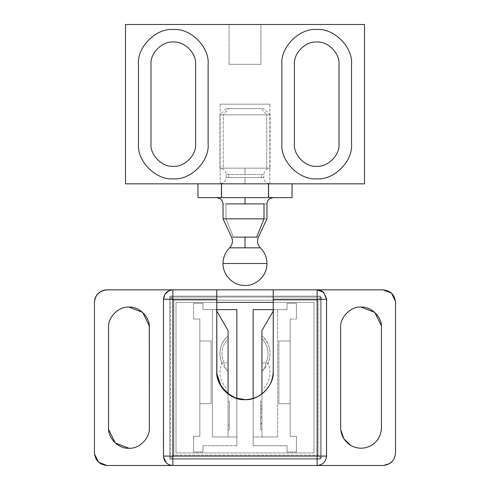 <?xml version="1.0" encoding="UTF-8"?>
<svg xmlns="http://www.w3.org/2000/svg" width="490" height="490" viewBox="0 0 490 490"><rect width="100%" height="100%" fill="white"/><g stroke="black" fill="none" stroke-linecap="round" stroke-linejoin="round"><path stroke-width="0.37" stroke-dasharray="2.45 1.84" d="M220.145 104.168L220.145 183.836L269.855 183.836L269.855 104.168L220.145 104.168L269.855 104.168L269.855 183.836L220.145 183.836L220.145 104.168L269.855 104.168L220.145 104.168M229.069 64.337L229.069 24.5L260.931 24.5L260.931 64.337L229.069 64.337L260.931 64.337L260.931 24.5L229.069 24.5L229.069 64.337L260.931 64.337L229.069 64.337M351.514 64.337C353.076 47.107 333.929 27.961 316.699 29.516C299.476 27.961 280.329 47.107 281.885 64.337L281.885 144.005C280.329 161.228 299.476 180.375 316.699 178.819C333.929 180.375 353.076 161.228 351.514 144.005L351.514 64.337L351.514 144.005C353.076 161.228 333.929 180.375 316.699 178.819C299.476 180.375 280.329 161.228 281.885 144.005L281.885 64.337C280.329 47.107 299.476 27.961 316.699 29.516C333.929 27.961 353.076 47.107 351.514 64.337M339.007 144.005C340.005 155.036 327.737 167.304 316.699 166.312C305.662 167.304 293.4 155.036 294.392 144.005L294.392 64.337C293.4 53.3 305.662 41.031 316.699 42.03C327.737 41.031 340.005 53.3 339.007 64.337L339.007 144.005L339.007 64.337C340.005 53.3 327.737 41.031 316.699 42.03C305.662 41.031 293.4 53.3 294.392 64.337L294.392 144.005C293.4 155.036 305.662 167.304 316.699 166.312C327.737 167.304 340.005 155.036 339.007 144.005M208.115 64.337C209.671 47.107 190.524 27.961 173.301 29.516C156.071 27.961 136.924 47.107 138.486 64.337L138.486 144.005C136.924 161.228 156.071 180.375 173.301 178.819C190.524 180.375 209.671 161.228 208.115 144.005L208.115 64.337L208.115 144.005C209.671 161.228 190.524 180.375 173.301 178.819C156.071 180.375 136.924 161.228 138.486 144.005L138.486 64.337C136.924 47.107 156.071 27.961 173.301 29.516C190.524 27.961 209.671 47.107 208.115 64.337M195.608 144.005C196.6 155.036 184.338 167.304 173.301 166.312C162.264 167.304 149.995 155.036 150.994 144.005L150.994 64.337C149.995 53.3 162.264 41.031 173.301 42.03C184.338 41.031 196.6 53.3 195.608 64.337L195.608 144.005L195.608 64.337C196.6 53.3 184.338 41.031 173.301 42.03C162.264 41.031 149.995 53.3 150.994 64.337L150.994 144.005C149.995 155.036 162.264 167.304 173.301 166.312C184.338 167.304 196.6 155.036 195.608 144.005M364.505 183.836L364.505 24.5L125.495 24.5L125.495 183.836L364.505 183.836L125.495 183.836L125.495 24.5L364.505 24.5L364.505 183.836M220.145 183.836L269.855 183.836L220.145 183.836M229.069 24.5L260.931 24.5L229.069 24.5M94.49 453.997L98.557 462.235L106.992 465.5L383.009 465.494L106.992 465.494C99.427 464.698 95.244 460.514 94.448 452.95M323.792 462.744C325.593 460.888 326.512 458.671 326.548 456.086C326.512 458.671 325.593 460.888 323.792 462.744C321.942 464.538 319.725 465.457 317.14 465.5L317.14 465.5C319.725 465.457 321.942 464.538 323.792 462.744L323.847 462.689M172.86 465.5L172.86 465.5C170.281 465.457 168.064 464.538 166.208 462.744C168.064 464.538 170.281 465.457 172.86 465.5L172.86 465.5C170.281 465.457 168.064 464.538 166.208 462.744C164.413 460.888 163.495 458.671 163.452 456.086M163.482 456.87L166.128 462.664M395.553 302.397L395.553 452.95C395.497 456.392 394.272 459.351 391.877 461.819C394.272 459.351 395.497 456.392 395.553 452.95L395.51 301.35M391.222 462.431L383.009 465.494C386.451 465.439 389.409 464.214 391.877 461.819M149.266 325.789L142.657 312.4L128.95 307.101C118.862 306.189 107.647 317.404 108.56 327.491L108.56 427.856L108.56 327.491C107.647 317.404 118.862 306.189 128.95 307.101L142.657 312.4L149.266 325.789M381.441 327.485L381.441 327.485C382.353 317.404 371.138 306.189 361.05 307.101C350.963 306.189 339.754 317.404 340.666 327.485L340.666 427.856L340.666 327.485C339.754 317.404 350.963 306.189 361.05 307.101L374.758 312.393L381.367 325.789M169.724 296.125L169.724 459.222L320.276 459.222L320.276 296.125L169.724 296.125L169.724 459.222L320.276 459.222L169.724 459.222L169.724 296.125L320.276 296.125L273.23 296.125L320.276 296.125L320.276 459.222L320.276 296.125L320.276 459.222L169.724 459.222L169.724 296.125M326.548 456.086L326.548 299.261L326.548 456.086M326.518 298.477L326.548 299.261L326.518 298.477M108.633 429.559L108.56 427.862M340.734 429.552L340.666 427.862M216.77 289.853L216.77 302.397L216.77 289.853L216.77 302.397L175.996 302.397L175.996 452.95L314.004 452.95L314.004 302.397L175.996 302.397L314.004 302.397L273.23 302.397L314.004 302.397L314.004 452.956L175.996 452.956L175.996 302.397L216.77 302.397L216.77 371.402L216.77 302.397M216.868 373.754L216.77 371.402M175.996 302.397L175.996 452.956L175.996 302.397M314.004 452.95L314.004 302.397L314.004 452.95L175.996 452.95L314.004 452.956M199.834 340.979L211.123 340.979L211.123 403.711L199.834 403.711L199.834 340.979L199.834 403.711L199.834 340.979L199.834 403.711L211.123 403.711L211.123 340.979L199.834 340.979L211.123 340.979L211.123 403.711L211.123 340.979M202.97 309.613L202.97 303.335L202.97 309.613L216.77 309.613L202.97 309.613L216.77 309.613L215.968 309.613L216.77 311.009L215.968 309.613L202.97 309.613L202.97 303.341L202.97 309.613M199.834 436.327L199.834 319.021L193.562 319.021L193.562 303.335L202.97 303.335L193.562 303.335L202.97 303.341L193.562 303.341L193.562 319.021L199.834 319.021L199.834 436.333L193.562 436.333L193.562 452.013L202.97 452.013L202.97 445.741L202.97 452.007L193.562 452.007L193.562 436.327L199.834 436.327L199.834 319.021L193.562 319.021L199.834 319.021L199.834 436.327L193.562 436.327L193.562 452.013L193.562 436.327L199.834 436.327M236.848 309.613L236.848 445.735L202.97 445.735L236.848 445.741L236.848 436.958L212.378 436.958L212.378 309.613L212.378 436.958L228.064 436.958L228.064 393.985L228.064 436.958L236.848 436.951L236.848 445.741L236.848 309.613M236.848 398.431L236.848 436.951L236.848 398.431M236.848 445.735L202.97 445.741L236.848 445.735M193.562 303.341L193.562 319.021L193.562 303.341M202.97 452.013L202.97 445.735L202.97 452.013L193.562 452.007L202.97 452.013M216.77 311.009L215.968 309.613L216.77 311.003M228.064 330.56L228.064 436.958L212.378 436.958L236.848 436.958L228.064 436.951L228.064 330.56M228.064 429.951L228.064 401.304L228.064 429.951L229.32 429.951L228.064 429.951L228.064 401.304L229.32 401.304L229.32 425.173L228.064 425.173L229.32 425.173L229.32 429.951L228.064 429.951L229.32 429.951L229.32 401.304L228.064 401.304L229.32 401.304L228.064 401.304L228.064 429.951M228.064 371.151L228.064 371.187C217.291 362.588 217.291 344.458 228.064 335.858L228.064 338.572L228.064 335.858C220.053 343.515 218.001 352.537 221.903 362.931L224.102 362.931C220.286 353.976 221.609 345.86 228.064 338.572L228.064 362.931L224.102 362.931C224.144 365.981 225.461 368.719 228.064 371.151L228.064 338.572C221.609 345.86 220.286 353.976 224.102 362.931L221.903 362.931C218.001 373.331 220.053 382.353 228.064 390.009L228.064 371.151C225.461 368.719 224.144 365.981 224.102 362.931L228.064 362.931L228.064 388.735M229.32 425.173L228.064 425.173L229.32 425.173L229.32 401.304L229.32 425.173M245 263.498L266.958 263.498L245 263.498M230.153 247.818L260.368 247.818L245 247.818L245 237.123L256.631 237.123C259.002 237.123 259.002 237.123 256.631 237.123L233.369 237.123L245 237.123L245 247.818L229.632 247.818M225.988 218.834L233.369 237.123L225.988 218.834L264.012 218.834C267.895 218.834 267.895 218.834 264.012 218.834C267.895 218.834 267.895 218.834 264.012 218.834L225.988 218.834L225.988 203.901L264.012 203.901C267.895 203.901 267.895 203.901 264.012 203.901C267.895 203.901 267.895 203.901 264.012 203.901L225.988 203.901C222.105 203.901 222.105 203.901 225.988 203.901L225.988 218.834L223.042 218.834M216.892 197.629L245 197.629L245 203.901L245 197.629L220.555 197.629L273.108 197.629M226.178 108.553L219.906 114.825L219.906 168.15C221.664 167.654 226.741 170.698 226.178 174.422L226.178 177.558L225.333 180.706L223.612 182.617L219.924 183.83L245 183.83L245 177.558L228.701 177.558C225.376 177.558 225.376 177.558 228.701 177.558C225.376 177.558 225.376 177.558 228.701 177.558L245 177.558L245 183.83L223.011 183.83L266.732 183.83L245 183.83L245 181.992L245 183.83L266.732 183.83L243.058 183.83M219.924 168.15L270.076 168.143L270.094 114.825L263.816 108.553L228.701 108.553L223.269 114.825L228.701 108.553L261.299 108.553L266.732 114.825L270.094 114.825L223.269 114.825L223.269 168.143C218.834 168.143 218.834 168.15 223.269 168.15L245 168.15L245 174.422L261.299 174.422L261.299 177.558C264.625 177.558 264.625 177.558 261.299 177.558C264.625 177.558 264.625 177.558 261.299 177.558L228.701 177.558L228.701 174.422L261.299 174.422C264.625 174.422 264.625 174.422 261.299 174.422C264.625 174.422 264.625 174.422 261.299 174.422C264.625 174.422 264.625 174.422 261.299 174.422C264.625 174.422 264.625 174.422 261.299 174.422L228.701 174.422C225.376 174.422 225.376 174.422 228.701 174.422C225.376 174.422 225.376 174.422 228.701 174.422L245 174.422L245 168.15L223.269 168.143L245 168.143L245 174.422L245 168.143L223.269 168.143L223.269 114.825L266.732 114.825L266.732 168.15C271.166 168.15 271.166 168.143 266.732 168.143L245 168.143L266.732 168.15C271.166 168.15 271.166 168.143 266.732 168.143M228.701 108.553L261.299 108.553L228.701 108.553C225.376 108.553 225.376 108.553 228.701 108.553C225.376 108.553 225.376 108.553 228.701 108.553M266.732 168.15L266.732 114.825L223.269 114.825C218.834 114.825 218.834 114.825 223.269 114.825C218.834 114.825 218.834 114.825 223.269 114.825L266.732 114.825L261.299 108.553M223.269 114.825C218.834 114.825 218.834 114.825 223.269 114.825C218.834 114.825 218.834 114.825 223.269 114.825M223.269 168.143C218.834 168.143 218.834 168.15 223.269 168.15M261.299 177.558L261.299 174.422L228.701 174.422C225.376 174.422 225.376 174.422 228.701 174.422C225.376 174.422 225.376 174.422 228.701 174.422L228.701 177.558C225.376 177.558 225.376 177.558 228.701 177.558C225.376 177.558 225.376 177.558 228.701 177.558L261.299 177.558C264.625 177.558 264.625 177.558 261.299 177.558C264.625 177.558 264.625 177.558 261.299 177.558L245 177.558L245 181.992L245 177.558L261.299 177.558M197.954 183.83L292.046 183.83L197.954 183.83L221.425 183.83L221.425 197.629L197.954 197.629L197.954 183.83L221.529 183.83L221.529 197.629L221.425 183.83L268.575 183.83L221.529 183.83L221.529 197.629L268.471 197.629L268.471 183.83L268.471 197.629L197.954 197.629M292.046 183.83L268.575 183.83L292.046 183.83L292.046 197.629L268.575 197.629L268.575 183.83L268.471 197.629L292.046 197.629L292.046 183.83M233.369 237.123C230.998 237.123 230.998 237.123 233.369 237.123M256.631 237.123C259.002 237.123 259.002 237.123 256.631 237.123M170.661 297.062L173.803 300.199L318.084 300.199L321.22 297.062L170.661 297.062L321.22 297.062L318.084 300.199L318.084 455.143L321.22 458.279L321.22 297.062L170.661 297.062L170.667 458.285L173.803 455.149L318.084 455.143L318.084 300.199L173.803 300.199L173.803 455.149L173.803 300.199L170.661 297.062L321.22 297.062L321.22 458.279L321.22 297.062L321.22 458.279L318.084 455.143L173.803 455.149L170.667 458.285L321.22 458.279L170.667 458.285L170.661 297.062M170.667 458.285L321.22 458.279L170.667 458.285L321.22 458.279L321.22 297.062M290.166 340.979L278.877 340.979L278.877 403.711L290.166 403.711L290.166 340.979L290.166 403.711L278.877 403.711L278.877 340.979L278.877 403.711L278.877 340.979L290.166 340.979L290.166 403.711L290.166 340.979L278.877 340.979M290.166 319.021L290.166 436.333L290.166 319.021L296.438 319.021L290.166 319.021L290.166 436.333L296.438 436.327L290.166 436.327L296.438 436.327L296.438 452.007L287.03 452.007L287.03 445.735L253.152 445.735L253.152 398.431L253.152 445.735L287.03 445.741L287.03 452.013L296.438 452.013L296.438 436.333L290.166 436.333L290.166 319.021L296.438 319.021L290.166 319.021M273.23 309.613L287.03 309.613L287.03 303.335L296.438 303.335L296.438 319.021L296.438 303.341L287.03 303.341L287.03 309.613L277.622 309.613L277.622 436.958L253.152 436.958L253.159 445.741L287.03 445.741L253.152 445.735L253.152 398.431L253.152 436.958L277.622 436.958L277.622 309.613L287.03 309.613L287.03 303.341L296.438 303.341L296.438 319.021L296.438 303.335L287.03 303.335L287.03 309.613L273.23 309.613L277.622 309.613L274.033 309.613L273.23 311.009L274.033 309.613L273.23 309.613M296.438 436.327L296.438 452.013L296.438 436.327M296.438 452.007L287.03 452.013L296.438 452.007M287.03 452.007L287.03 445.735L287.03 452.007M261.936 436.958L277.622 436.958L253.152 436.951L261.936 436.951L261.936 393.985L261.936 436.951M274.033 309.613L273.23 311.003L274.033 309.613M261.936 371.151L261.936 390.009C269.947 382.353 271.999 373.331 268.097 362.931L265.899 362.931C265.856 365.981 264.539 368.719 261.936 371.151C264.539 368.719 265.856 365.981 265.899 362.931C269.714 353.976 268.391 345.86 261.936 338.572L261.936 335.858L261.936 338.572C268.391 345.86 269.714 353.976 265.899 362.931L268.097 362.931C271.999 352.537 269.947 343.515 261.936 335.858C272.71 344.458 272.71 362.588 261.936 371.187M261.936 429.73L261.936 400.991L261.936 429.73L261.936 417.572L261.936 429.73L261.936 417.572L260.68 417.572L260.68 429.73L261.936 429.73L261.936 424.04L260.68 424.04L260.68 429.73L261.936 429.73L260.68 429.73L260.68 400.991L261.936 400.991L261.936 429.73L260.68 429.73L260.68 417.572L261.936 417.572L261.936 423.207L260.68 423.207L261.936 423.207L261.936 429.73L260.68 429.73L261.936 429.73M260.68 408.954L260.68 416.855L261.936 416.855L261.936 408.954L260.68 408.954L261.936 408.954L261.936 400.991L260.68 400.991L260.68 408.954L260.68 400.991L261.936 400.991L260.68 400.991L260.68 429.73L260.68 417.572L261.936 417.572L260.68 417.572L260.68 429.73L260.68 424.04L261.936 424.04L261.936 416.855L260.68 416.855L260.68 424.04L260.68 408.954M261.936 362.931L265.899 362.931L261.936 362.931M260.68 405.873L260.68 412.782L260.68 405.781L261.936 405.781L260.68 405.781L261.936 405.781L260.68 405.781L260.68 412.782L260.68 409.205L261.936 409.205L261.936 412.782L260.68 412.782L261.936 412.782L260.68 412.782L261.936 412.782L261.936 405.781L261.936 409.205L260.68 409.205L260.68 405.873L261.936 405.873L260.68 405.781L261.936 405.781L261.936 412.782L261.936 405.873M211.123 403.711L199.834 403.711M245 183.83L270.076 183.83L266.952 182.984C265.715 181.496 264.961 183.168 263.816 177.558L263.816 174.422C264.961 168.805 265.721 170.483 266.952 168.989L270.076 168.143M290.166 403.711L278.877 403.711"/><path stroke-width="0.73" d="M294.392 64.337C293.4 53.3 305.662 41.031 316.699 42.03C327.737 41.031 340.005 53.3 339.007 64.337L339.007 144.005C340.005 155.036 327.737 167.304 316.699 166.312C305.662 167.304 293.4 155.036 294.392 144.005L294.392 64.337L294.392 144.005C293.4 155.036 305.662 167.304 316.699 166.312C327.737 167.304 340.005 155.036 339.007 144.005L339.007 64.337C340.005 53.3 327.737 41.031 316.699 42.03C305.662 41.031 293.4 53.3 294.392 64.337M351.514 64.337C353.076 47.107 333.929 27.961 316.699 29.516C299.476 27.961 280.329 47.107 281.885 64.337L281.885 144.005C280.329 161.228 299.476 180.375 316.699 178.819C333.929 180.375 353.076 161.228 351.514 144.005L351.514 64.337L351.514 144.005C353.076 161.228 333.929 180.375 316.699 178.819C299.476 180.375 280.329 161.228 281.885 144.005L281.885 64.337C280.329 47.107 299.476 27.961 316.699 29.516C333.929 27.961 353.076 47.107 351.514 64.337M150.994 64.337C149.995 53.3 162.264 41.031 173.301 42.03C184.338 41.031 196.6 53.3 195.608 64.337L195.608 144.005C196.6 155.036 184.338 167.304 173.301 166.312C162.264 167.304 149.995 155.036 150.994 144.005L150.994 64.337L150.994 144.005C149.995 155.036 162.264 167.304 173.301 166.312C184.338 167.304 196.6 155.036 195.608 144.005L195.608 64.337C196.6 53.3 184.338 41.031 173.301 42.03C162.264 41.031 149.995 53.3 150.994 64.337M208.115 64.337C209.671 47.107 190.524 27.961 173.301 29.516C156.071 27.961 136.924 47.107 138.486 64.337L138.486 144.005C136.924 161.228 156.071 180.375 173.301 178.819C190.524 180.375 209.671 161.228 208.115 144.005L208.115 64.337L208.115 144.005C209.671 161.228 190.524 180.375 173.301 178.819C156.071 180.375 136.924 161.228 138.486 144.005L138.486 64.337C136.924 47.107 156.071 27.961 173.301 29.516C190.524 27.961 209.671 47.107 208.115 64.337M364.505 24.5L364.505 183.836L125.495 183.836L125.495 24.5L364.505 24.5L125.495 24.5L125.495 183.836L364.505 183.836L364.505 24.5M94.448 452.95L94.448 302.397C94.503 298.955 95.728 295.997 98.123 293.522C100.591 291.127 103.549 289.902 106.992 289.847L172.86 289.853C167.182 290.447 164.046 293.59 163.452 299.261L163.482 456.87L163.452 299.261C164.046 293.59 167.182 290.447 172.86 289.853L106.992 289.853C99.427 290.65 95.244 294.833 94.448 302.397L94.448 452.95C95.244 460.52 99.427 464.698 106.992 465.5L98.557 462.242L94.49 453.997M383.009 465.5L106.992 465.5L317.14 465.5L317.14 456.092L172.86 456.092L172.86 465.5L172.86 456.092L163.452 456.092L163.452 299.261C164.046 293.59 167.188 290.454 172.86 289.853L317.14 289.853L323.467 292.297L326.518 298.477L323.467 292.297L317.14 289.853L383.009 289.853L317.14 289.853C319.719 289.896 321.942 290.815 323.792 292.61L326.548 299.261L326.548 456.092C325.954 461.764 322.818 464.9 317.14 465.5L383.009 465.5C390.573 464.698 394.756 460.52 395.553 452.95L395.553 452.95C394.756 460.52 390.573 464.698 383.009 465.5M166.208 462.744L163.482 456.876L166.208 462.744C168.064 464.538 170.281 465.457 172.86 465.5C167.531 465.053 164.407 462.174 163.482 456.876L163.452 456.092L317.14 456.092L317.14 465.5C322.818 464.9 325.954 461.764 326.548 456.092L317.14 456.092L317.14 299.261L273.23 299.261L273.23 371.402C272.85 382.047 268.14 390.199 259.112 395.853C249.704 400.845 240.296 400.845 230.888 395.853C221.86 390.199 217.156 382.047 216.77 371.402L216.77 299.261L172.86 299.261L172.86 456.092L172.86 299.261L216.77 299.261L216.77 289.853L172.86 289.853L172.86 299.261L172.86 289.853L169.16 290.613L164.916 294.227L163.452 299.261L172.86 299.261L163.452 299.261L163.452 456.092M149.334 427.862C150.246 437.944 139.038 449.159 128.95 448.246C118.862 449.159 107.647 437.95 108.56 427.862L108.56 327.491C107.647 317.404 118.862 306.189 128.95 307.101C139.038 306.189 150.246 317.404 149.334 327.491L149.334 427.862L149.266 325.789L149.334 427.856L149.266 325.795L142.657 312.4L128.95 307.101C118.862 306.189 107.647 317.404 108.56 327.491L108.56 427.862C107.647 437.944 118.862 449.159 128.95 448.246C139.038 449.159 150.246 437.944 149.334 427.856C150.246 437.944 139.038 449.159 128.95 448.246L115.242 442.948L108.633 429.559L115.242 442.954L128.95 448.246C139.038 449.159 150.246 437.944 149.334 427.862M106.992 289.847L383.009 289.847C390.573 290.65 394.756 294.827 395.553 302.397C394.756 294.833 390.573 290.65 383.009 289.853L106.992 289.847C103.549 289.902 100.591 291.127 98.123 293.522C95.728 295.997 94.503 298.955 94.448 302.397L94.448 302.397C95.244 294.833 99.427 290.65 106.992 289.853L106.992 289.847M391.877 461.819L391.222 462.431M381.367 325.789L374.758 312.4L361.05 307.101C350.963 306.189 339.754 317.404 340.666 327.491L340.666 427.862C340.942 435.543 344.335 441.429 350.858 445.514C357.657 449.116 364.45 449.116 371.249 445.514C377.766 441.429 381.165 435.543 381.441 427.856L381.441 327.485L381.441 427.856C381.165 435.549 377.766 441.435 371.249 445.514C364.45 449.122 357.657 449.122 350.858 445.514C344.335 441.435 340.942 435.549 340.666 427.862L340.666 327.491C339.754 317.404 350.963 306.189 361.05 307.101C371.138 306.189 382.353 317.404 381.441 327.491L381.441 327.485M395.553 452.95L395.553 302.397L395.553 452.95M108.56 427.862L108.633 429.559M381.441 427.856C381.165 435.543 377.766 441.429 371.249 445.514C364.45 449.116 357.657 449.116 350.858 445.514L343.864 438.82L340.734 429.559L343.864 438.826L350.858 445.514C357.657 449.122 364.45 449.122 371.249 445.514C377.766 441.435 381.165 435.549 381.441 427.862M340.666 427.862L340.734 429.559M395.51 301.35L391.443 293.106L383.009 289.853L391.443 293.112L395.51 301.35L395.553 302.397M216.77 371.402C215.508 385.373 231.035 400.894 245 399.632C258.965 400.894 274.492 385.373 273.23 371.402L273.23 302.397L216.77 302.397L273.23 302.397L273.23 289.853L216.77 289.853L216.868 373.754L221.198 386.586L230.888 395.853C240.296 400.845 249.704 400.845 259.112 395.853C268.14 390.199 272.85 382.047 273.23 371.402L273.23 289.853L273.23 371.402C274.492 385.373 258.965 400.894 245 399.632L235.218 397.88L226.019 392.3L219.538 383.596L216.868 373.754M273.23 289.853L273.23 299.261L317.14 299.261L317.14 289.853L273.23 289.853M326.518 298.477L326.548 299.261L317.14 299.261L317.14 456.092L326.548 456.092L326.518 298.477L323.792 292.61L319.057 290.049L317.14 289.853L317.14 299.261L326.548 299.261L326.548 456.092C325.979 461.794 322.843 464.93 317.14 465.5L172.86 465.5M216.77 309.613L236.848 309.613L216.77 309.613L236.848 309.613L236.848 398.431L236.848 309.613L216.77 309.613M228.064 330.56L216.77 311.003L228.064 330.56L216.77 311.009L228.064 330.56L228.064 393.985L228.064 330.566M273.212 197.629L270.088 198.475C268.863 199.65 267.724 199.167 266.958 203.901L266.958 218.834L258.426 237.123C256.821 241.092 257.471 244.663 260.368 247.818C264.68 252.191 266.879 257.421 266.958 263.498L223.042 263.498L266.958 263.498C267.307 275.166 256.668 285.805 245 285.456C233.332 285.805 222.693 275.166 223.042 263.498C223.121 257.421 225.32 252.191 229.632 247.818L245 247.818L245 237.123L233.369 237.123C230.998 237.123 230.998 237.123 233.369 237.123C230.998 237.123 230.998 237.123 233.369 237.123C230.998 237.123 230.998 237.123 233.369 237.123L256.631 237.123C259.002 237.123 259.002 237.123 256.631 237.123L264.012 218.834C267.895 218.834 267.895 218.834 264.012 218.834L256.631 237.123C259.002 237.123 259.002 237.123 256.631 237.123L245 237.123L245 247.818L260.368 247.818L230.153 247.818M264.012 203.901L264.012 218.834C267.895 218.834 267.895 218.834 264.012 218.834L264.012 203.901C267.895 203.901 267.895 203.901 264.012 203.901C267.895 203.901 267.895 203.901 264.012 203.901L245 203.901L245 197.629L245 203.901L264.012 203.901M225.988 203.901C222.105 203.901 222.105 203.901 225.988 203.901L245 203.901L225.988 203.901C222.105 203.901 222.105 203.901 225.988 203.901C222.105 203.901 222.105 203.901 225.988 203.901M268.471 197.629L268.575 183.83L268.575 197.629L292.046 197.629L292.046 183.83L292.046 197.629L268.471 197.629L268.471 183.83L268.471 197.629L221.529 197.629L268.471 197.629M221.529 183.83L221.529 197.629L221.529 183.83M197.954 183.83L197.954 197.629L221.425 197.629L221.425 183.83L221.529 197.629L197.954 197.629L197.954 183.83M225.988 218.834L264.012 218.834L223.042 218.834L223.042 203.901L222.197 200.753L220.476 198.842L216.788 197.629M253.152 398.431L253.152 309.613L273.23 309.613L253.152 309.613L273.23 309.613L253.152 309.613L253.152 398.431M273.23 311.009L261.936 330.566L261.936 393.985L261.936 330.56L273.23 311.009M261.936 330.56L261.936 393.985L261.936 330.56M261.936 371.151L261.936 388.735M261.936 338.572L261.936 335.858M261.936 341.034L261.936 383.658L261.936 341.034M172.247 289.872L171.623 289.933M170.986 290.043L170.361 290.19M169.681 290.405L169.16 290.613M318.451 289.945L318.132 289.909M317.796 289.878L317.471 289.86M229.632 247.818C232.53 244.663 233.179 241.092 231.574 237.123L223.042 218.834M292.046 197.629L292.046 183.83"/></g></svg>
